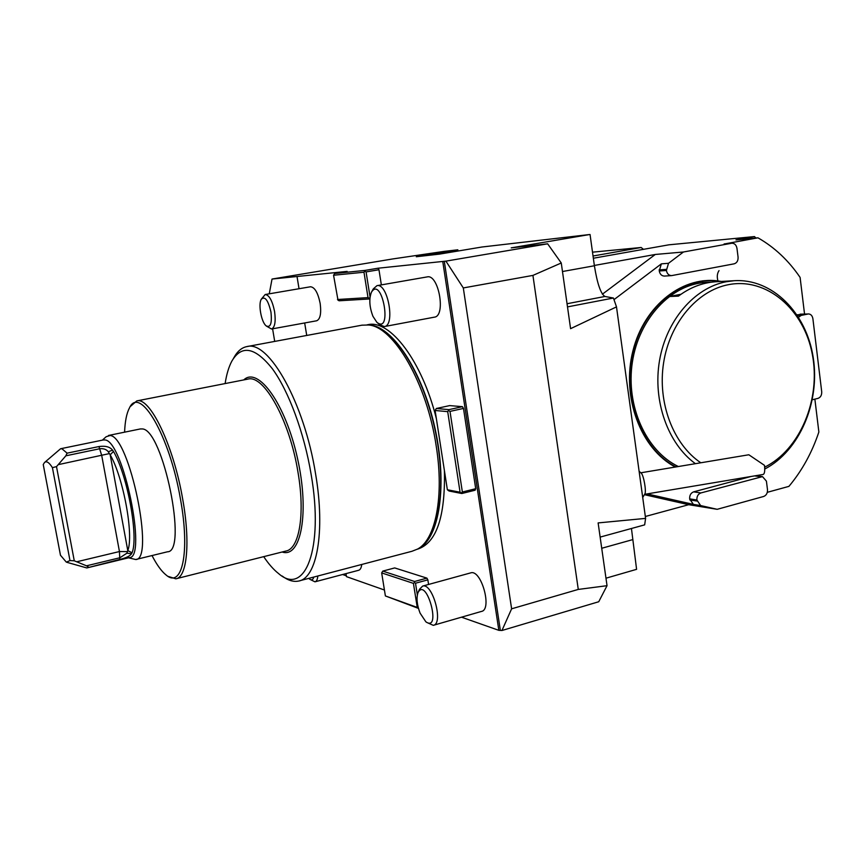 <?xml version="1.0" encoding="UTF-8"?>
<svg xmlns="http://www.w3.org/2000/svg" width="865" height="865" viewBox="0 0 865 865"><rect width="100%" height="100%" fill="white"/><g stroke="black" fill="none" stroke-linecap="round" stroke-linejoin="round"><path stroke-width="1.3" d="M342.605 574.511L346.346 575.83M370.015 297.43L369.193 298.263L368.014 297.625L363.981 272.226L365.16 270.388L378.048 268.215L445.907 261.133L547.642 243.822L561.266 262.992L532.927 275.405L578.274 589.422L607.035 585.692L598.731 601.748L501.96 630.499L498.835 630.336L461.521 617.188M384.438 590.016L346.476 576.641L345.978 573.625M702.78 281.806L702.618 280.822M724.751 243.898L757.956 237.821L735.964 239.908L754.453 236.578L668.883 244.817L593.358 258.246M755.978 238.016L754.453 236.578M605.965 578.198L636.586 569.332L631.45 528.493M274.702 341.405L272.594 328.808M547.642 243.822L511.215 247.866L589.735 234.512L481.946 247.012L439.442 254.126L416.292 256.743L457.823 249.801L443.853 251.423L392.548 258.97L272.032 279.049L347.135 271.394L334.701 273.491L333.566 275.243L337.999 300.166L339.112 300.782L369.701 298.955L369.193 298.263M457.823 249.801L458.007 251.012M645.333 516.491L688.713 504.695L644.49 494.704M593.044 256.008L641.16 247.487L592.503 252.169M594.352 265.458L655.281 254.461L602.386 294.186M641.16 247.487L643.452 249.336M600.137 537.1L644.663 524.86L645.593 518.394L616.496 306.88L613.426 298.025L604.916 296.468C600.743 293.808 597.239 283.569 594.396 265.76L590.049 234.501M567.494 306.891L613.426 298.025M561.266 262.992L570.586 328.668L616.496 306.88M645.593 518.394L598.126 522.914L607.035 585.692M364.9 271.275L366.079 271.913L370.069 297.019M378.048 268.215L378.967 269.739L366.079 271.913M363.981 272.226L333.566 275.243M334.701 273.491L365.16 270.388M337.48 299.506L368.014 297.625M378.967 269.739L381.357 284.899M418.357 608.084L417.254 607.425L413.427 583.378L414.346 582.545L415.503 583.226L417.352 594.871M415.503 583.226L427.851 579.853L426.91 578.134L394.7 567.927L382.762 571.105L381.67 572.911L385.39 595.942L418.444 608.387M414.346 582.545L414.573 581.496L426.91 578.134M385.39 595.942L417.254 607.425M413.427 583.378L381.67 572.911M382.762 571.105L414.573 581.496M427.851 579.853L428.575 584.459M448.946 409.632L447.702 411.643L435.106 410.486L436.338 408.496L448.946 409.632L462.429 406.669L463.489 408.421L450.005 411.394L448.719 410.67M460.072 492.217L461.813 493.515L449.097 491.028L447.367 489.752L460.072 492.217L447.702 411.643M461.348 492.942L462.364 492.001L475.707 488.703L475.144 490.206L461.813 493.515M462.429 406.669L449.659 405.599L436.338 408.496M450.005 411.394L462.364 492.001M435.106 410.486L447.367 489.752M475.707 488.703L463.489 408.421M384.33 326.57L434.371 317.163C446.167 316.233 438.696 273.881 427.234 276.897L376.967 285.655C387.812 282.736 395.532 325.77 384.33 326.57L379.703 324.732L377.4 322.753M371.69 291.764L373.248 288.942L376.967 285.655M372.945 316.32C369.387 306.956 368.89 298.922 371.442 292.219C382.038 274.983 392.829 335.025 376.881 322.31L372.945 316.32M433.603 625.244L481.383 611.447C492.542 609.868 481.383 569.278 470.82 572.846L470.506 572.933M418.087 592.46L419.514 589.238L422.671 586.081C432.662 582.664 443.853 623.946 433.279 625.341L426.661 622.378M420.076 613.112C416.93 604.83 416.238 598.018 418 592.655C426.542 576.014 441.896 632.769 425.861 621.816L420.076 613.112M271.513 329.003L316.644 320.785C320.255 319.25 321.434 313.465 320.169 303.431C317.974 292.759 314.752 287.202 310.503 286.769L265.198 294.511C269.21 295.008 272.334 300.663 274.573 311.486C275.913 321.65 274.897 327.489 271.513 329.003L266.496 326.148M261.468 298.966L265.198 294.511M270.94 311.995C272.14 323.369 270.54 327.997 266.139 325.856C261.349 322.18 258.062 304.339 261.273 299.279C264.895 295.841 268.118 300.079 270.94 311.995M315.13 581.777L358.597 570.295C360.272 569.84 361.321 567.894 361.754 564.467M317.855 575.993C317.498 579.453 316.536 581.399 314.968 581.821L310.113 579.442M313.844 577.041C313.011 579.842 311.605 580.534 309.627 579.118L308.805 578.361M140.292 428.954L142.249 428.932C162.923 429.008 188.148 552.205 167.496 551.784L136.075 559.439M102.394 440.134L106.157 436.728L110.071 435.528C129.447 435.906 155.062 560.315 135.697 559.525L128.571 557.806M103.27 439.961L105.022 439.971C123.187 440.566 147.439 558.39 129.328 557.622L87.095 567.862M44.742 462.321L60.604 448.74L62.01 448.827L67.102 453.163L98.956 446.556C105.444 445.637 109.974 446.837 112.547 450.146L113.466 451.422C127.544 475.35 138.746 536.927 132.064 552.8L131.556 553.741C130.042 556.022 126.117 557.925 119.792 559.439L86.781 567.937L67.135 562.391M131.556 553.741L126.917 553.178L127.782 550.572C133.978 535.511 123.403 477.491 110.19 454.839L108.266 451.757C106.482 449.411 103.681 448.405 99.875 448.719L65.859 455.801L56.506 466.624L74.271 560.79L86.5 565.818L119.986 557.73L126.917 553.178M88.446 567.029L86.5 565.818M74.271 560.79L69.978 560.574L66.346 562.153L60.464 555.244L43.25 464.559L44.472 462.559C46.451 460.677 49.1 462.375 52.419 467.651L56.506 466.624M65.859 455.801L67.102 453.163M112.547 450.146L108.266 451.757M113.466 451.422L110.19 454.839L127.782 550.572L132.064 552.8M76.953 561.731L119.446 551.546L127.49 551.611M58.647 464.559L109.477 453.574M69.978 560.574L52.419 467.651M445.907 261.133L463.305 287.937L511.615 608.809L501.96 630.499M444.296 261.295L500.284 629.904M442.772 261.554L498.835 630.336M269.264 293.819L272.032 279.049M306.729 335.447L304.675 322.969M299.031 288.726L297.03 276.551M176.503 578.653L285.699 551.102C299.204 549.221 305.323 514.686 298.014 472.409C289.807 420.671 263.912 374.372 247.931 379.097L247.595 379.162M243.768 379.919C257.997 365.992 285.45 403.706 297.463 458.201C309.767 512.642 300.955 558.574 282.131 552M417.308 549.232C436.371 543.296 445.399 517.075 444.405 470.56M436.393 418.757C422.066 360.9 389.953 319.304 367.949 324.689L367.549 324.764M361.905 325.186L368.447 324.991C393.607 326.354 427.105 383.552 436.241 446.275C444.296 496.553 435.506 539.652 417.644 549.037L411.978 551.275L299.679 580.761M124.592 432.165C125.025 421.309 126.625 413.275 129.404 408.075C139.557 384.784 169.594 435.073 180.439 498.986C190.311 552.551 181.985 589.054 166.048 574.955C161.485 571.3 156.803 564.834 152.013 555.557M130.431 406.42L136.789 400.906C149.84 396.667 173.476 445.291 182.623 498.77C190.603 542.506 187.002 577.582 175.855 578.815L168.307 576.458M225.127 383.573C226.544 374.329 228.792 366.825 231.874 361.073C241.649 344.519 255.175 347.125 272.464 368.89C288.694 391.077 304.242 432.922 311.151 474.507C324.115 549.07 304.815 596.742 278.53 573.527C273.567 569.624 268.626 564.002 263.706 556.649M233.323 358.651L233.864 357.732C237.378 351.276 241.746 347.557 246.979 346.573C268.669 340.01 304.415 402.852 315.606 474.052C325.521 532.007 316.752 578.512 298.479 581.075C293.386 582.091 287.959 580.404 282.174 576.025M511.615 608.809L578.274 589.422M532.927 275.405L463.305 287.937M812.354 399.749L818.02 398.365C820.626 397.381 821.847 395.164 821.707 391.715L812.895 318.72C812.332 315.682 810.84 314.082 808.418 313.93L801.174 315.411L798.59 317.206M808.418 313.93L797.054 314.817M734.147 263.825C736.937 262.938 738.245 260.689 738.072 257.089L736.958 248.298C736.288 244.957 734.59 243.27 731.855 243.227L683.437 251.996L668.515 263.295L666.407 270.475C667.099 273.816 668.84 275.524 671.64 275.611L734.147 263.825M613.988 299.647L661.347 263.857L659.26 270.983C659.941 274.292 661.682 275.989 664.471 276.076L671.64 275.611M700.877 492.942C698.044 494.066 696.714 496.413 696.887 499.992L700.628 505.56L717.182 509.312L763.676 496.467C766.368 495.364 767.644 493.072 767.482 489.59L766.412 481.145L762.498 476.615L700.877 492.942L693.633 491.861C690.811 492.974 689.491 495.31 689.665 498.867L693.384 504.392L647.107 493.915M751.025 476.496L693.633 491.861M757.956 237.821C774.532 247.282 788.577 260.484 800.103 277.427L804.537 314.017M814.873 399.133L818.863 431.992C812.019 452.59 802.039 470.711 788.923 486.368L767.298 492.315M683.437 251.996L655.281 254.461M717.182 509.312L688.713 504.695M675.349 467.035C640.673 448.957 621.135 396.981 632.921 350.855C644.371 304.599 684.28 274.313 721.226 281.449M718.047 281.222C716.782 276.973 717.107 273.437 719.02 270.626M642.717 497.505L644.901 493.861C646.458 491.233 643.711 475.469 641.3 473.22L641.17 473.09M748.841 454.774L764.487 465.359C765.06 470.852 764.606 473.89 763.114 474.463L644.685 494.315M764.671 467.154C800.147 449.692 821.047 399.338 812.332 354.38C803.985 309.313 766.768 277.081 728.395 284.682C697.125 290.672 669.759 323.045 663.596 362.846C657.346 402.625 673.219 444.318 700.812 462.786M681.015 294.251L669.423 296.522C680.896 287.969 693.179 283.223 706.262 282.293L711.495 282.174M716.728 281.709L715.485 281.774C702.326 282.704 689.978 287.494 678.441 296.122L669.423 296.522M695.428 463.683C667.877 443.756 652.61 400.982 659.508 360.662C666.32 320.32 694.292 287.84 726.081 281.774L734.061 280.725C772.142 278.173 806.396 312.654 813.219 357.483C820.312 402.247 799.498 451 764.746 469.046M706.694 282.271L705.894 282.314C671.11 284.369 638.813 318.666 632.347 362.338C625.654 405.966 646.068 451.033 678.344 466.538M720.113 281.514C683.318 275.178 644.079 305.875 633.094 351.914C621.794 397.846 641.462 449.162 675.933 466.938M562.477 271.524L594.396 265.76M567.051 303.734L604.916 296.468M601.726 548.269L632.466 539.695M119.792 559.439L119.446 551.546L101.724 455.509L98.956 446.556M368.782 325.024C391.65 325.11 422.023 370.004 434.792 427.386C447.756 484.724 439.474 538.452 418.801 548.334M368.447 324.991L370.469 325.208C393.272 327.489 422.553 372.545 434.781 428.672C447.194 484.768 439.334 537.197 419.395 547.978L418.411 548.572M801.174 315.411L797.498 315.498M807.802 313.995L800.06 314.179M666.407 270.475L659.26 270.983M666.266 269.372L659.108 269.891M668.515 263.295L661.347 263.857M731.541 243.27L724.091 243.962M761.168 476.723L754.561 475.901M700.628 505.56L693.384 504.392M697.028 501.051L689.805 499.905M696.887 499.992L689.665 498.867M422.671 586.081L470.82 572.846M108.46 435.473L140.519 428.91M60.604 448.74L103.476 439.917M367.041 324.862L367.949 324.689M136.789 400.906L247.931 379.097M246.979 346.573L362.305 325.11M731.855 243.227L724.394 243.919M762.498 476.615L755.513 475.739M641.3 473.22L639.105 471.274M748.863 454.763L640.868 472.787M734.061 280.725L715.485 281.774"/></g></svg>
